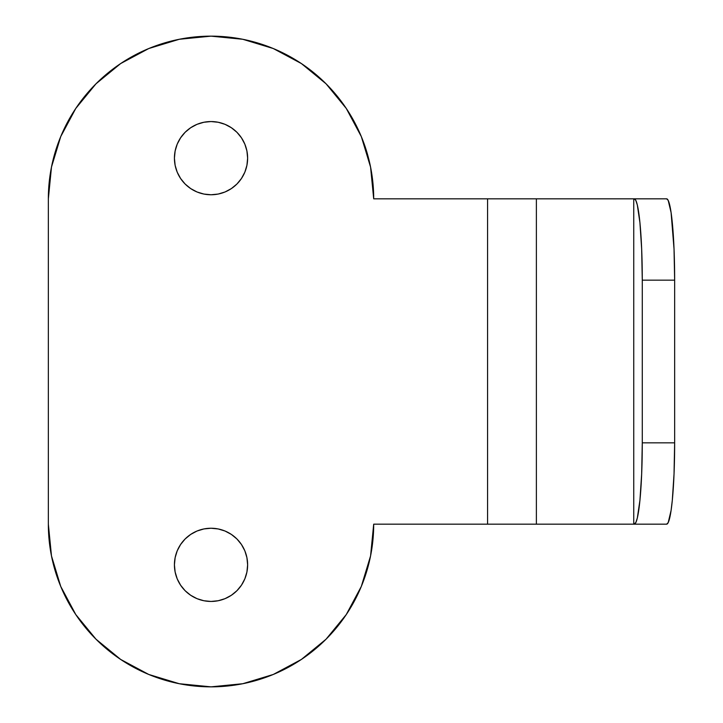 <?xml version="1.0" encoding="UTF-8"?>
<svg xmlns="http://www.w3.org/2000/svg" width="723" height="723" viewBox="0 0 723 723"><rect width="100%" height="100%" fill="white"/><g stroke="black" fill="none" stroke-linecap="round" stroke-linejoin="round"><path stroke-width="1.08" d="M203.886 122.259L211.026 121.554A36.602 36.602 0 0 1 247.628 158.156A36.602 36.602 0 0 1 211.026 194.758A36.602 36.602 0 0 1 174.424 158.156A36.602 36.602 0 0 1 211.026 121.554L218.165 122.259L225.034 124.338L231.36 127.727L236.909 132.273L241.455 137.822L244.844 144.148L246.923 151.017L247.628 158.156L246.923 165.296L244.844 172.164L241.455 178.491L236.909 184.04L231.36 188.586L225.034 191.975L218.165 194.053L211.026 194.758L203.886 194.053L197.018 191.975L190.691 188.586L185.142 184.04L180.596 178.491L177.207 172.164L175.129 165.296L174.424 158.156L175.129 151.017L177.207 144.148L180.596 137.822L185.142 132.273L190.691 127.727L197.018 124.338L203.886 122.259L211.026 121.554L218.165 122.259M218.165 600.741L211.026 601.446A36.602 36.602 0 0 1 174.424 564.844A36.602 36.602 0 0 1 211.026 528.242L218.165 528.947L225.034 531.025L231.36 534.414L236.909 538.96L241.455 544.509L244.844 550.836L246.923 557.704L247.628 564.844L246.923 571.983L244.844 578.852L241.455 585.178L236.909 590.727L231.36 595.273L225.034 598.662L218.165 600.741L211.026 601.446L203.886 600.741L197.018 598.662L190.691 595.273L185.142 590.727L180.596 585.178L177.207 578.852L175.129 571.983L174.424 564.844L175.129 557.704L177.207 550.836L180.596 544.509L185.142 538.96L190.691 534.414L197.018 531.025L203.886 528.947L211.026 528.242A36.602 36.602 0 0 1 247.628 564.844A36.602 36.602 0 0 1 211.026 601.446L203.886 600.741M179.286 683.723L211.026 686.85A162.675 162.675 0 0 1 48.351 524.175L51.478 555.915L60.732 586.425L75.77 614.55L95.996 639.204L120.651 659.43L148.775 674.469L179.286 683.723L211.026 686.85L242.765 683.723L273.276 674.469L301.401 659.43L326.055 639.204L346.281 614.55L361.319 586.425L370.574 555.915L373.701 524.175L536.376 524.175L536.376 198.825L633.746 198.825L633.746 524.175L635.815 522.612L637.325 517.984L639.927 500.352L641.663 473.963L642.277 442.838L674.649 442.838L674.649 280.163L674.035 249.037L671.089 212.535L668.197 200.388L666.633 198.825L633.746 198.825L633.746 524.175L536.376 524.175L536.376 198.825L487.573 198.825L487.573 524.175L487.573 198.825L373.701 198.825L370.574 167.085L361.319 136.575L346.281 108.45L326.055 83.796L301.401 63.57L273.276 48.531L242.765 39.277L211.026 36.15L179.286 39.277L148.775 48.531L120.651 63.57L95.996 83.796L75.77 108.45L60.732 136.575L51.478 167.085L48.351 198.825L48.351 524.175L48.351 198.825A162.675 162.675 0 0 1 211.026 36.15A162.675 162.675 0 0 1 373.701 198.825L536.376 198.825M631.956 524.175L666.633 524.175L668.197 522.612L671.089 510.465L672.3 500.352L674.035 473.963L674.649 442.838L674.649 280.163L642.277 280.163L642.277 442.838L642.277 280.163L641.663 249.037L639.927 222.648L637.325 205.016L635.815 200.388L634.252 198.825L631.956 198.825M60.732 586.425L75.77 614.55L95.996 639.204L120.651 659.43L148.775 674.469M346.281 614.55L361.319 586.425L370.574 555.915L373.701 524.175A162.675 162.675 0 0 1 211.026 686.85L242.765 683.723M346.281 108.45L326.055 83.796L301.401 63.57M242.765 39.277L211.026 36.15L179.286 39.277L148.775 48.531L120.651 63.57L95.996 83.796M75.77 108.45L60.732 136.575L51.478 167.085L48.351 198.825M177.207 144.148L180.596 137.822M246.923 151.017L247.628 158.156L246.923 165.296M241.455 178.491L236.909 184.04M225.034 191.975L218.165 194.053M177.207 550.836L180.596 544.509L185.142 538.96M236.909 538.96L241.455 544.509M246.923 557.704L247.628 564.844L246.923 571.983M373.701 524.175L536.376 524.175M544.103 524.175L623.452 524.175M623.452 198.825L549.832 198.825M666.633 198.825L634.252 198.825A81.338 8.016 90 0 1 642.277 280.163L674.649 280.163A81.338 8.016 -90 0 0 666.633 198.825M634.252 524.175L666.633 524.175A81.338 8.016 -90 0 0 674.649 442.838L642.277 442.838A81.338 8.016 90 0 1 634.252 524.175"/></g></svg>
